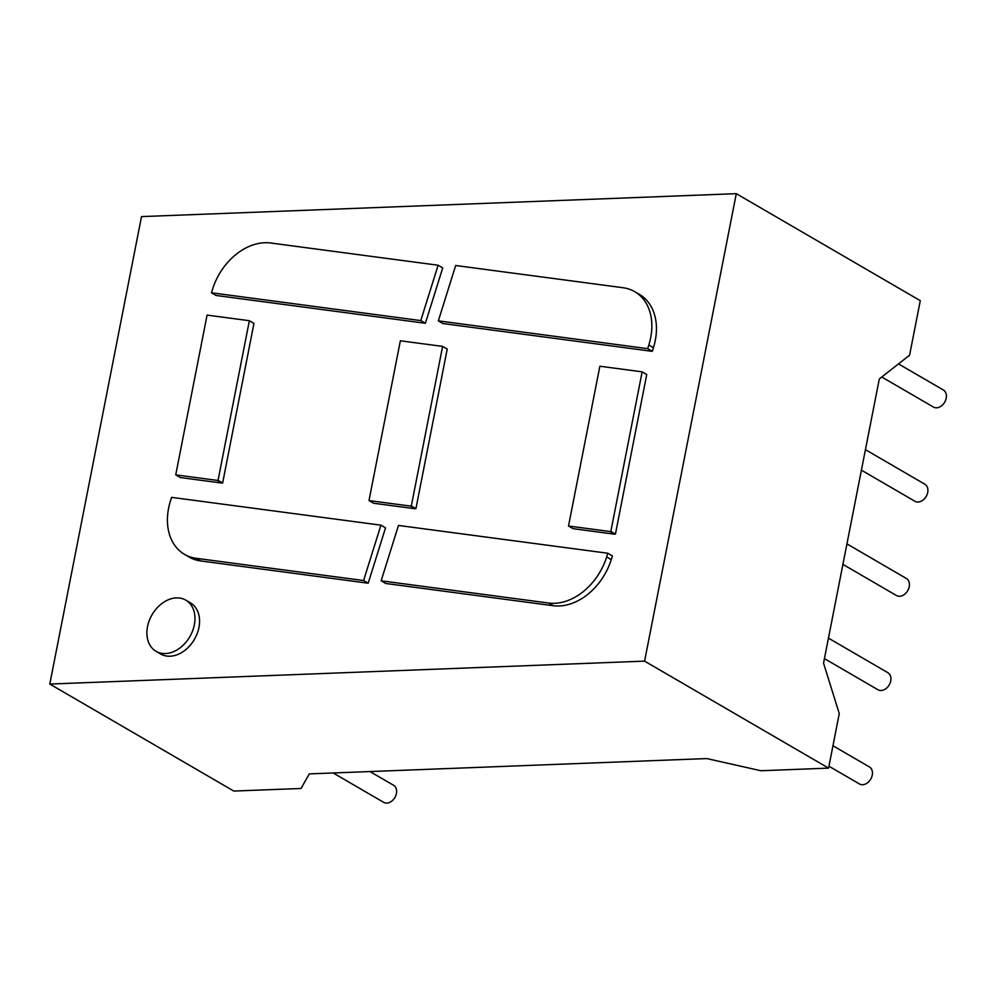 <?xml version="1.0" encoding="UTF-8"?>
<svg xmlns="http://www.w3.org/2000/svg" width="996" height="996" viewBox="0 0 996 996"><rect width="100%" height="100%" fill="white"/><g stroke="black" fill="none" stroke-linecap="round" stroke-linejoin="round"><path stroke-width="1.49" d="M736.293 193.672L920.279 300.68L909.585 355.211L879.306 378.941L823.543 663.124L839.267 713.597L828.572 768.128L760.969 770.742L706.749 758.566L309.295 773.892L301.066 788.471L233.786 791.061L49.8 684.053L141.507 216.605L736.293 193.672L644.586 661.132L49.8 684.053M828.572 768.128L644.586 661.132M156.048 651.309L160.642 653.986A29.594 21.85 -59.8 0 0 198.939 627.492A29.594 21.85 -59.8 0 0 190.398 602.817L185.804 600.14A29.594 21.85 -59.8 0 0 152.039 614.744A29.594 21.85 -59.8 0 0 156.048 651.309A29.594 21.85 -59.8 0 0 194.345 624.828A29.594 21.85 -59.8 0 0 185.804 600.14M380.92 525.166L171.586 497.365L170.428 501.063A55.241 40.786 -59.8 0 0 184.534 554.374L189.128 557.05A55.241 40.786 -59.8 0 0 200.731 560.96L196.125 558.295L363.59 580.531L380.92 525.166L385.527 527.843L368.196 583.208L200.731 560.96M425.392 323.264L216.057 295.463L211.451 292.787L212.609 289.101A55.241 40.786 120.2 0 1 270.651 242.999L438.115 265.235L442.722 267.912L425.392 323.264L420.785 320.588L438.115 265.235M221.61 483.035L180.326 477.545L175.732 474.868L207.081 315.097L249.361 320.712L253.955 323.376L222.643 482.985L217.016 480.358L218.049 480.321L249.361 320.712M634.738 291.666L639.332 294.343A55.241 40.786 -59.8 0 1 653.438 347.654L652.28 351.339L442.946 323.538L438.34 320.861L647.674 348.662L648.832 344.977A55.241 40.786 -59.8 0 0 634.738 291.666A55.241 40.786 -59.8 0 0 623.135 287.744L455.67 265.509L438.34 320.861M414.884 508.719L373.6 503.229L369.006 500.565L400.355 340.781L442.622 346.396L447.229 349.073L415.917 508.682L410.29 506.043L411.311 506.005L442.622 346.396M381.144 580.805L385.751 583.482L553.216 605.717A55.241 40.786 -59.8 0 0 611.258 559.615L612.416 555.917L607.809 553.241L606.664 556.938A55.241 40.786 120.2 0 1 548.622 603.041L381.144 580.805L398.475 525.44L607.809 553.241M614.408 534.167L573.123 528.677L568.517 526.013L599.866 366.229L642.146 371.844L646.74 374.521L615.428 534.13L609.801 531.49L610.834 531.453L642.146 371.844M333.187 772.971L383.659 802.328A9.86 7.283 -59.8 0 0 396.42 793.501A9.86 7.283 -59.8 0 0 393.582 785.271L369.977 771.551M184.534 554.374A55.241 40.786 -59.8 0 0 196.125 558.295M368.196 583.208L363.59 580.531M211.451 292.787L420.785 320.588M175.732 474.868L217.016 480.358M222.643 482.985L218.049 480.321M652.28 351.339L647.674 348.662M369.006 500.565L410.29 506.043M415.917 508.682L411.311 506.005M568.517 526.013L609.801 531.49M615.428 534.13L610.834 531.453M881.771 377.011L933.439 407.053A9.86 7.283 -59.8 0 0 946.2 398.226A9.86 7.283 -59.8 0 0 943.349 389.996L898.492 363.901M828.946 766.223L859.486 783.977A9.86 7.283 -59.8 0 0 872.247 775.149A9.86 7.283 -59.8 0 0 869.408 766.932L832.967 745.743M861.403 470.149L914.951 501.287A9.86 7.283 -59.8 0 0 927.712 492.46A9.86 7.283 -59.8 0 0 924.861 484.23L865.424 449.657M842.927 564.383L896.462 595.521A9.86 7.283 -59.8 0 0 909.224 586.694A9.86 7.283 -59.8 0 0 906.372 578.464L846.936 543.891M824.439 658.617L877.974 689.755A9.86 7.283 -59.8 0 0 890.735 680.928A9.86 7.283 -59.8 0 0 887.884 672.698L828.448 638.125M653.438 347.654L648.832 344.977M553.216 605.717L548.622 603.041M611.258 559.615L606.664 556.938"/></g></svg>
